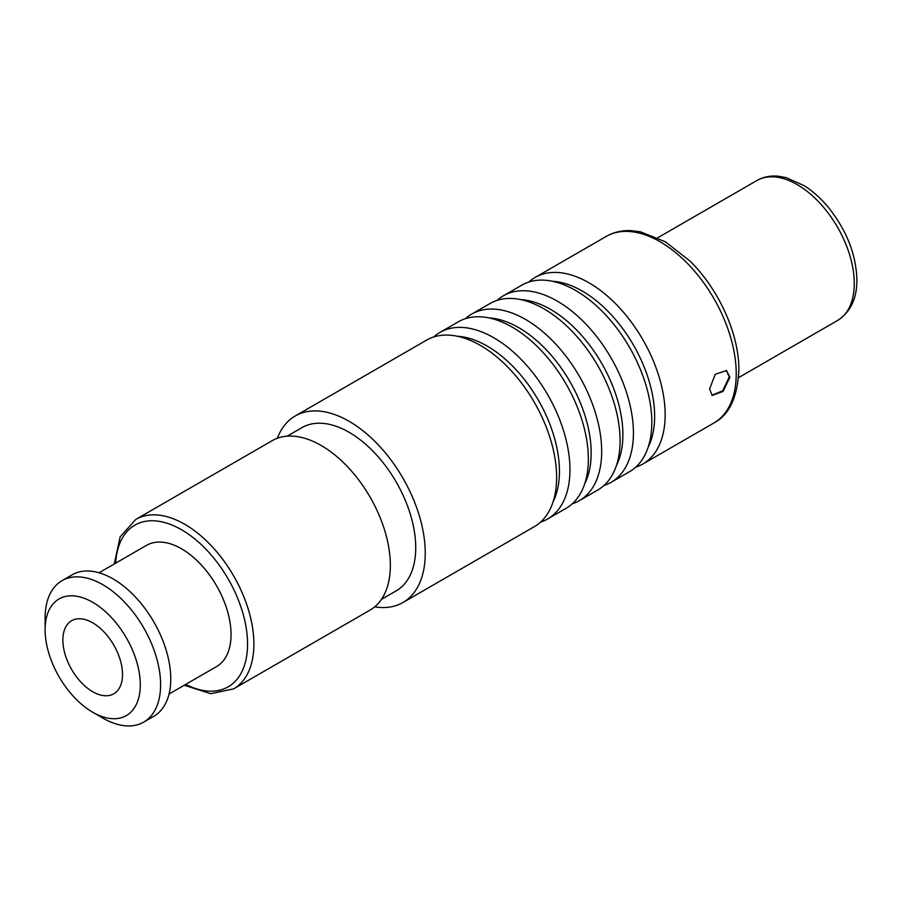 <?xml version="1.0" encoding="UTF-8"?>
<svg xmlns="http://www.w3.org/2000/svg" width="902" height="902" viewBox="0 0 902 902"><rect width="100%" height="100%" fill="white"/><g stroke="black" fill="none" stroke-linecap="round" stroke-linejoin="round"><path stroke-width="1.35" d="M122.525 674.482A42.18 24.354 -120 0 0 104.113 632.031A42.18 24.354 -120 0 0 71.608 620.734A42.18 24.354 -120 0 0 62.869 640.048A42.18 24.354 60 0 0 81.281 682.498A42.18 24.354 60 0 0 113.787 693.796A42.18 24.354 60 0 0 122.525 674.482M92.703 712.23A67.312 38.865 60 0 0 140.295 684.742A67.312 38.865 -120 0 0 92.703 602.299A67.312 38.865 -120 0 0 45.1 629.788L45.1 618.062A81.676 47.152 -120 0 1 62.012 580.674A81.676 47.152 -120 0 1 124.95 602.547A81.676 47.152 -120 0 1 160.601 684.742A81.676 47.152 60 0 1 143.689 722.13A81.676 47.152 60 0 1 102.851 718.093L92.703 712.23A67.312 38.865 60 0 1 45.1 629.788M62.012 580.674L72.171 574.811A81.676 47.152 -120 0 1 135.108 596.684A81.676 47.152 -120 0 1 170.76 678.879A81.676 47.152 60 0 1 153.847 716.267L143.689 722.13M169.046 694.021L216.548 666.589A70.006 40.421 60 0 0 231.047 634.546A70.006 40.421 -120 0 0 200.492 564.1A70.006 40.421 -120 0 0 146.541 545.338L99.04 572.77M390.352 565.295A97.833 56.488 60 0 1 370.079 610.079L233.641 688.857A97.833 56.488 60 0 0 253.902 644.073A97.833 56.488 60 0 0 211.192 545.62A97.833 56.488 60 0 0 135.807 519.417L272.257 440.638A97.833 56.488 -120 0 1 347.642 466.841A97.833 56.488 -120 0 1 390.352 565.295M381.422 599.39L396.215 590.844A94.236 54.413 60 0 0 415.732 547.706A94.236 54.413 -120 0 0 374.601 452.872A94.236 54.413 -120 0 0 301.978 427.616L287.186 436.162M295.247 415.957L426.612 340.11A107.699 62.182 -120 0 1 509.607 368.974A107.699 62.182 -120 0 1 556.624 477.361A107.699 62.182 -120 0 1 534.322 526.667L402.946 602.513A107.699 62.182 60 0 0 425.248 553.208A107.699 62.182 -120 0 0 378.242 444.821A107.699 62.182 -120 0 0 295.247 415.957A107.699 62.182 -120 0 0 277.376 438.237M402.946 602.513A107.699 62.182 60 0 1 374.725 606.843M604.036 485.456A107.699 62.182 -120 0 0 611.105 482.322L629.517 471.701A107.699 62.182 -120 0 0 651.819 422.395A107.699 62.182 -120 0 0 604.802 314.009A107.699 62.182 -120 0 0 521.807 285.156L503.406 295.777A107.699 62.182 -120 0 0 497.16 300.343M611.105 482.322A107.699 62.182 -120 0 0 633.418 433.016A107.699 62.182 -120 0 0 586.401 324.63A107.699 62.182 -120 0 0 503.406 295.777M572.296 503.778A107.699 62.182 -120 0 0 579.377 500.644L597.778 490.023A107.699 62.182 -120 0 0 620.091 440.717A107.699 62.182 -120 0 0 573.074 332.331A107.699 62.182 -120 0 0 490.079 303.478L471.678 314.099A107.699 62.182 -120 0 0 465.421 318.665M579.377 500.644A107.699 62.182 -120 0 0 601.679 451.338A107.699 62.182 -120 0 0 554.674 342.952A107.699 62.182 -120 0 0 471.678 314.099M540.569 522.1A107.699 62.182 -120 0 0 547.649 518.966L566.05 508.345A107.699 62.182 -120 0 0 588.352 459.039A107.699 62.182 -120 0 0 541.347 350.652A107.699 62.182 -120 0 0 458.351 321.8L439.939 332.421A107.699 62.182 -120 0 0 433.693 336.987M547.649 518.966A107.699 62.182 -120 0 0 569.951 469.66A107.699 62.182 -120 0 0 522.934 361.274A107.699 62.182 -120 0 0 439.939 332.421M635.763 467.135A107.699 62.182 -120 0 0 642.844 464.011A107.699 62.182 -120 0 0 665.146 414.706A107.699 62.182 -120 0 0 618.129 306.319A107.699 62.182 -120 0 0 535.134 277.455A107.699 62.182 -120 0 0 528.888 282.022M709.57 389.055L715.263 374.262L726.572 370.553L729.876 377.329L723.032 391.445L712.208 395.437L709.57 389.055M726.245 370.384L729.244 376.957L722.637 390.837L711.892 395.234M115.67 563.164A93.346 53.894 60 0 1 183.613 530.985A93.346 53.894 60 0 1 247.554 644.073A93.346 53.894 60 0 1 185.677 684.415M535.134 277.455L606.223 236.425A107.699 62.182 60 0 1 689.218 265.278A107.699 62.182 60 0 1 736.224 373.665A107.699 62.182 60 0 1 713.922 422.97L642.844 464.011M616.517 465.285A102.264 59.036 60 0 0 622.899 434.651A102.264 59.036 -120 0 0 520.871 299.622M552.599 281.3A102.264 59.036 -120 0 1 654.638 416.329A102.264 59.036 60 0 1 648.245 446.964M489.143 317.944A102.264 59.036 -120 0 1 591.171 452.973A102.264 59.036 60 0 1 584.778 483.596M457.404 336.266A102.264 59.036 -120 0 1 559.443 471.284A102.264 59.036 60 0 1 553.05 501.918M657.783 237.745L756.767 180.592A80.774 46.633 60 0 1 819.016 202.24A80.774 46.633 60 0 1 854.273 283.532A80.774 46.633 60 0 1 837.541 320.503L738.558 377.656M184.256 685.238L210.707 693.694L233.641 688.857M114.25 563.987L120.146 536.848L135.807 519.417M606.223 236.425C613.698 232.164 622.042 230.235 631.242 230.653L640.431 231.814L665.394 241.804L689.759 260.847C718.725 289.046 739.212 334.236 738.851 370C737.543 397.342 729.222 414.999 713.922 422.97M756.767 180.592C763.261 176.916 770.511 175.462 778.505 176.228L786.059 177.593L804.077 185.62C812.781 191.111 820.865 198.35 828.352 207.359C846.628 230.269 856.145 254.432 856.9 279.868C856.968 298.517 850.518 312.058 837.541 320.503"/></g></svg>
